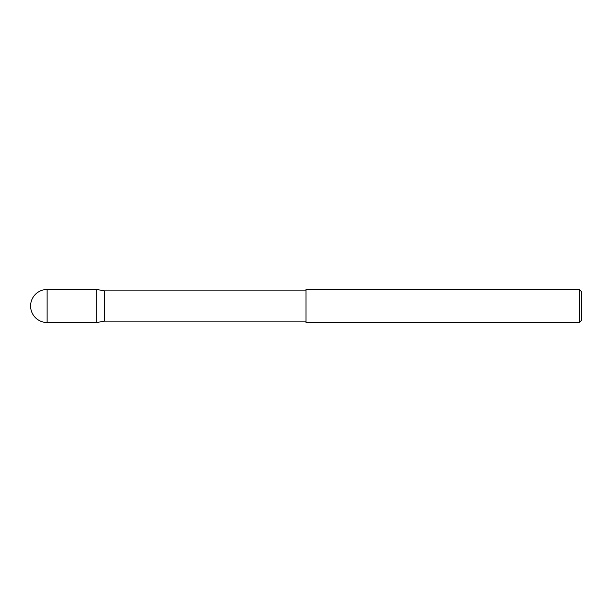 <?xml version="1.0" encoding="UTF-8"?>
<svg xmlns="http://www.w3.org/2000/svg" width="612" height="612" viewBox="0 0 612 612"><rect width="100%" height="100%" fill="white"/><g stroke="black" fill="none" stroke-linecap="round" stroke-linejoin="round"><path stroke-width="0.92" d="M306 321.147L104.499 321.147L96.696 322.524L96.696 289.476L47.124 289.476L47.124 322.524A16.524 16.524 0 0 1 30.6 306A16.524 16.524 0 0 1 47.124 289.476M104.499 321.147L104.499 290.853L96.696 289.476M579.304 289.476L581.4 291.572L581.4 320.428L579.304 322.524L579.304 289.476L306 289.476L306 322.524L579.304 322.524M96.696 322.524L47.124 322.524M306 290.853L104.499 290.853"/></g></svg>
